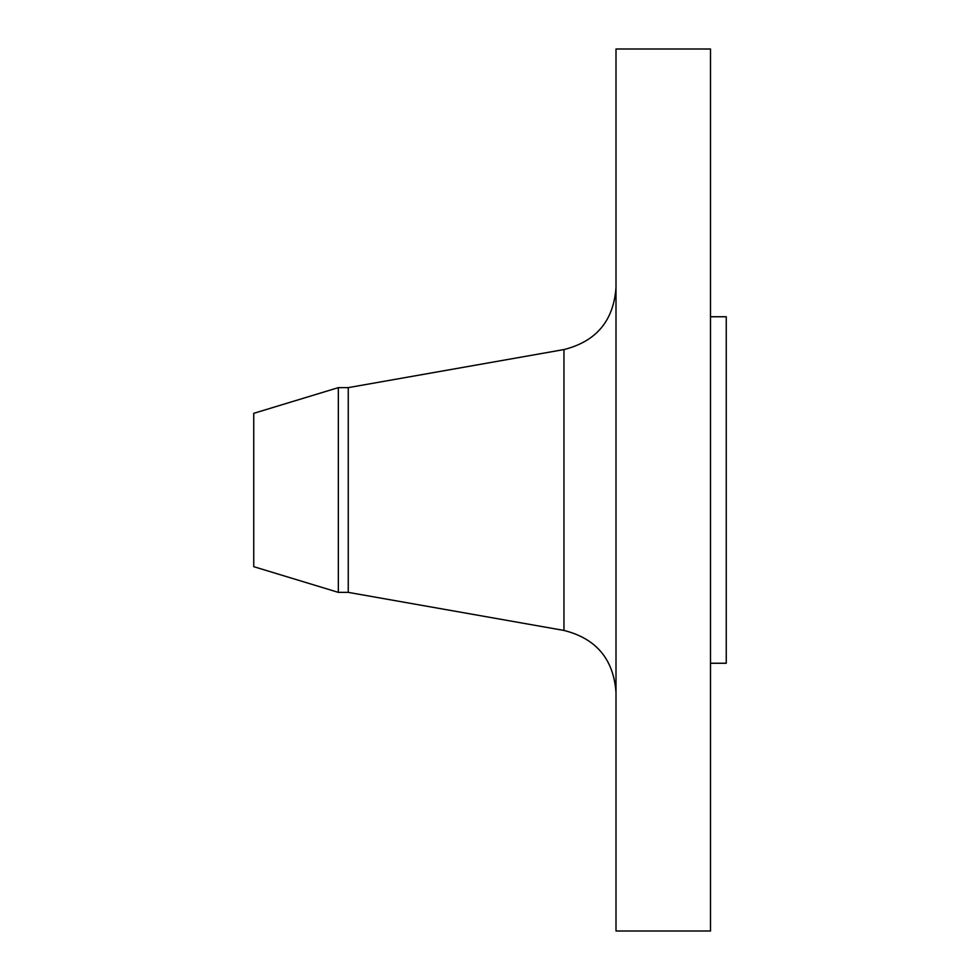 <?xml version="1.0" encoding="UTF-8"?>
<svg xmlns="http://www.w3.org/2000/svg" width="980" height="980" viewBox="0 0 980 980"><rect width="100%" height="100%" fill="white"/><g stroke="black" fill="none" stroke-linecap="round" stroke-linejoin="round"><path stroke-width="1.47" d="M338.345 592.373L338.345 387.627L253.746 413.327L253.746 566.673L338.345 592.373L348.255 592.373L563.953 630.434L563.953 349.566C596.257 341.432 613.615 320.754 616.004 287.52M338.345 387.627L348.255 387.627L348.255 592.373M616.004 490L616.004 931L710.5 931L710.5 49L616.004 49L616.004 490M710.5 316.748L726.254 316.748L726.254 663.252L710.5 663.252M348.255 387.627L563.953 349.566M563.953 630.434C596.257 638.568 613.615 659.246 616.004 692.48"/></g></svg>
